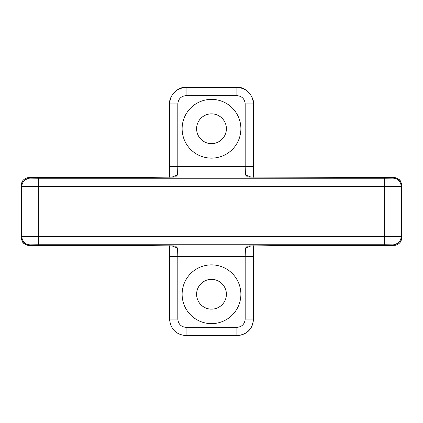 <?xml version="1.0" encoding="UTF-8"?>
<svg xmlns="http://www.w3.org/2000/svg" width="423" height="423" viewBox="0 0 423 423"><rect width="100%" height="100%" fill="white"/><g stroke="black" fill="none" stroke-linecap="round" stroke-linejoin="round"><path stroke-width="0.63" d="M174.107 245.932L150.699 245.641L174.096 245.948M174.107 177.068L150.699 177.359L174.096 177.052M392.967 178.115C397.958 178.638 400.718 181.398 401.242 186.39L384.692 186.527L384.692 178.252L392.967 178.115L393.575 177.507L248.909 177.052M251.109 177.142L245.467 174.926L245.181 166.651L253.456 166.651L253.456 103.915C252.473 93.858 246.958 88.344 236.906 87.36L186.099 87.36C176.047 88.344 170.527 93.858 169.544 103.915L169.544 166.651L177.819 166.651L177.538 174.926L171.897 177.142M384.692 244.748L392.967 244.885C397.958 244.362 400.718 241.602 401.242 236.61L384.692 236.473L384.692 244.748L38.308 244.748L38.308 186.527L21.758 186.39L21.155 185.739M29.425 177.507L30.033 178.115L38.308 178.252L38.308 186.527L384.692 186.527L384.692 236.473L21.758 236.61C22.282 241.602 25.042 244.362 30.033 244.885L29.425 245.493C24.439 244.965 21.679 242.205 21.15 237.218L21.15 185.766L22.17 181.811L29.425 177.507L37.695 177.359L27.558 177.713C24.687 178.739 22.985 179.949 22.451 181.335C22.054 181.409 21.621 182.889 21.15 185.766L21.155 237.261M240.883 128.74A29.377 29.377 0 0 1 211.5 158.123A29.377 29.377 0 0 1 182.123 128.74A29.377 29.377 0 0 1 211.5 99.363A29.377 29.377 0 0 1 240.883 128.74M196.605 128.74A14.895 14.895 0 0 1 211.5 113.845A14.895 14.895 0 0 1 226.4 128.74A14.895 14.895 0 0 1 211.5 143.635A14.895 14.895 0 0 1 196.605 128.74M171.897 245.858L177.538 248.074L177.819 256.349L169.544 256.349L169.475 245.795M251.109 245.858L245.467 248.074L177.538 248.074L175.534 246.07M253.525 245.795L253.462 256.349L245.181 256.349L245.467 248.074L247.471 246.07L248.909 245.948M392.967 244.885L393.575 245.493L400.771 241.295L401.85 237.234L401.242 236.61L401.242 186.39L401.845 185.739M393.575 177.507C398.561 178.035 401.321 180.795 401.85 185.782L401.845 237.261M196.605 294.26A14.895 14.895 0 0 0 211.5 309.155A14.895 14.895 0 0 0 226.4 294.26A14.895 14.895 0 0 0 211.5 279.365A14.895 14.895 0 0 0 196.605 294.26M240.883 294.26A29.377 29.377 0 0 0 211.5 264.877A29.377 29.377 0 0 0 182.123 294.26A29.377 29.377 0 0 0 211.5 323.637A29.377 29.377 0 0 0 240.883 294.26M186.099 327.365L186.099 335.64C176.047 334.656 170.527 329.142 169.544 319.085C170.585 329.216 176.1 334.73 186.099 335.64L236.906 335.64C245.277 335.153 252.917 330.215 253.462 319.085C252.478 329.142 246.958 334.656 236.906 335.64L236.906 327.365L186.099 327.365C181.07 326.873 178.31 324.113 177.819 319.085L177.819 256.349L245.181 256.349L245.181 319.085C244.695 324.113 241.935 326.873 236.906 327.365M150.699 177.359L37.695 177.359L150.699 177.359M175.534 176.93L177.538 174.926L245.467 174.926L247.471 176.93M38.308 178.252L384.692 178.252M393.575 245.493L385.305 245.641L395.442 245.287C398.313 244.261 400.015 243.051 400.549 241.665C400.946 241.591 401.379 240.111 401.85 237.234L401.85 185.766C400.11 178.67 400.137 180.224 395.426 177.708C392.322 177.311 396.05 177.486 385.305 177.359L248.898 177.068M253.462 319.085L253.462 256.349L253.462 319.085L245.181 319.085M169.544 319.085L169.544 256.349L169.544 319.085L177.819 319.085M30.033 178.115C25.042 178.638 22.282 181.398 21.758 186.39L21.758 236.61L21.15 237.218C22.89 244.33 22.863 242.776 27.574 245.292C30.678 245.689 26.95 245.514 37.695 245.641L29.425 245.493M248.898 245.932L385.305 245.641L272.306 245.641L247.471 246.07M245.181 103.915C244.69 98.887 241.935 96.127 236.906 95.635L186.099 95.635C181.07 96.127 178.31 98.887 177.819 103.915L177.819 166.651L245.181 166.651L245.181 103.915L253.456 103.915L253.525 177.205M38.308 244.748L30.033 244.885M150.699 245.641L37.695 245.641L150.699 245.641M177.819 103.915L169.544 103.915L169.475 177.205M236.906 95.635L236.906 87.36C246.572 86.213 254.572 98.363 253.462 103.915L253.456 103.915M169.544 103.915C168.793 96.909 176.84 86.572 186.099 87.36L186.099 95.635"/></g></svg>
